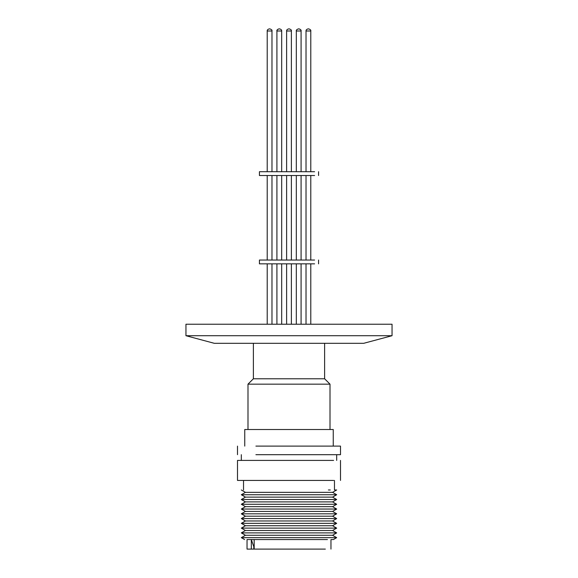 <?xml version="1.0" encoding="UTF-8"?>
<svg xmlns="http://www.w3.org/2000/svg" width="578" height="578" viewBox="0 0 578 578"><rect width="100%" height="100%" fill="white"/><g stroke="black" fill="none" stroke-linecap="round" stroke-linejoin="round"><path stroke-width="0.87" d="M298.458 28.9L298.949 28.9M269.348 28.9L269.839 28.9L269.348 28.9M308.161 28.9L308.652 28.9L308.161 28.9M288.754 28.9L289.246 28.9L288.754 28.9M279.051 28.9L279.542 28.9M314.605 263.85L259.435 263.85L259.435 260.035L314.605 260.035M314.605 175.524L259.435 175.524L259.435 171.709L314.605 171.709M214.236 343.296L185.957 335.717L392.043 335.717L363.764 343.296L214.236 343.296M392.043 335.717L392.043 324.229L185.957 324.229L185.957 335.717M327.437 539.563L249.898 539.563M241.315 537.656L245.448 535.271L332.552 535.271L336.685 537.656L241.315 537.656L244.617 539.563M241.315 532.887L245.448 530.503L332.552 530.503L336.685 532.887L241.315 532.887L245.448 535.271M241.315 528.119L245.448 525.734L332.552 525.734L336.685 528.119L241.315 528.119L245.448 530.503M241.315 523.35L245.448 520.966L332.552 520.966L336.685 523.35L241.315 523.35L245.448 525.734M241.315 518.582L245.448 516.197L332.552 516.197L336.685 518.582L241.315 518.582L245.448 520.966M241.315 513.813L245.448 511.429L332.552 511.429L336.685 513.813L241.315 513.813L245.448 516.197M241.315 509.045L245.448 506.66L332.552 506.66L336.685 509.045L241.315 509.045L245.448 511.429M241.315 504.276L245.448 501.892L332.552 501.892L336.685 504.276L241.315 504.276L245.448 506.66M241.315 499.508L245.448 497.123L332.552 497.123L336.685 499.508L241.315 499.508L245.448 501.892M241.315 494.739L245.448 492.355L332.552 492.355L336.685 494.739L241.315 494.739L245.448 497.123M330.298 489.971L328.376 489.971M333.6 460.406L237.507 460.406M333.6 480.434L237.5 480.434L237.5 460.406M340.5 446.108L340.5 454.684L255.902 454.684M340.493 446.108L255.902 446.108M333.253 446.108L333.253 429.512L244.747 429.512L244.747 446.108M324.619 343.296L324.619 378.778L330.009 384.16L247.991 384.16L247.991 429.512M324.619 378.778L253.381 378.778L247.991 384.16M334.467 480.434L334.467 489.971L336.678 489.971L332.552 492.355M330.963 549.1L330.963 539.563L333.383 539.563L336.685 537.656M251.314 549.1L247.037 549.1L247.037 539.563L251.314 539.563L253.8 546.687L253.8 549.1L251.314 549.1L251.314 539.563L254.176 539.563L254.176 549.1L253.8 549.1M254.176 547.771L253.8 546.687M325.342 539.563L254.176 539.563M325.342 549.1L254.176 549.1M269.875 28.9C271.573 29.478 272.274 30.172 271.978 30.995L267.209 30.995C267.094 29.984 267.795 29.283 269.305 28.9M301.087 30.995L301.087 171.709L301.087 30.995C301.384 30.172 300.683 29.478 298.992 28.9C300.502 29.283 301.203 29.984 301.087 30.995L296.319 30.995C296.023 30.172 296.724 29.478 298.414 28.9C296.724 29.478 296.023 30.172 296.319 30.995L296.319 171.709M308.695 28.9C310.386 29.478 311.087 30.172 310.791 30.995L306.022 30.995C305.906 29.984 306.607 29.283 308.125 28.9M289.289 28.9C290.98 29.478 291.68 30.172 291.384 30.995L286.616 30.995C286.5 29.984 287.201 29.283 288.711 28.9M279.586 28.9C281.096 29.283 281.797 29.984 281.681 30.995L276.913 30.995C276.797 29.984 277.498 29.283 279.008 28.9C277.317 29.478 276.616 30.172 276.913 30.995L276.913 171.709M286.616 263.85L286.616 324.229M296.319 263.85L296.319 324.229M276.913 263.85L276.913 324.229M267.209 263.85L267.209 324.229M306.022 263.85L306.022 324.229M286.616 175.524L286.616 260.035M276.913 175.524L276.913 260.035M306.022 175.524L306.022 260.035M267.209 175.524L267.209 260.035M296.319 175.524L296.319 260.035M267.209 30.995L267.209 171.709M306.022 30.995L306.022 171.709M286.616 30.995L286.616 171.709M245.448 492.355L241.315 489.971M243.533 480.434L243.533 489.971M241.315 454.684L241.315 460.406M237.5 446.108L237.5 454.684M253.381 343.296L253.381 378.778M330.009 384.16L330.009 429.512M336.685 454.684L336.685 460.406M340.5 460.406L340.5 480.434M332.552 497.123L336.685 494.739M332.552 501.892L336.685 499.508M332.552 506.66L336.685 504.276M332.552 511.429L336.685 509.045M332.552 516.197L336.685 513.813M332.552 520.966L336.685 518.582M332.552 525.734L336.685 523.35M332.552 530.503L336.685 528.119M332.552 535.271L336.685 532.887M281.681 30.995L281.681 171.709L281.681 30.995M291.384 30.995L291.384 171.709M310.791 30.995L310.791 171.709M271.978 30.995L271.978 171.709M318.565 175.524L318.565 171.709M301.087 175.524L301.087 260.035L301.087 175.524M271.978 175.524L271.978 260.035M310.791 175.524L310.791 260.035M281.681 175.524L281.681 260.035L281.681 175.524M291.384 175.524L291.384 260.035M318.565 263.85L318.565 260.035M310.791 263.85L310.791 324.229M301.087 263.85L301.087 324.229L301.087 263.85M281.681 263.85L281.681 324.229L281.681 263.85M271.978 263.85L271.978 324.229M291.384 263.85L291.384 324.229"/></g></svg>
